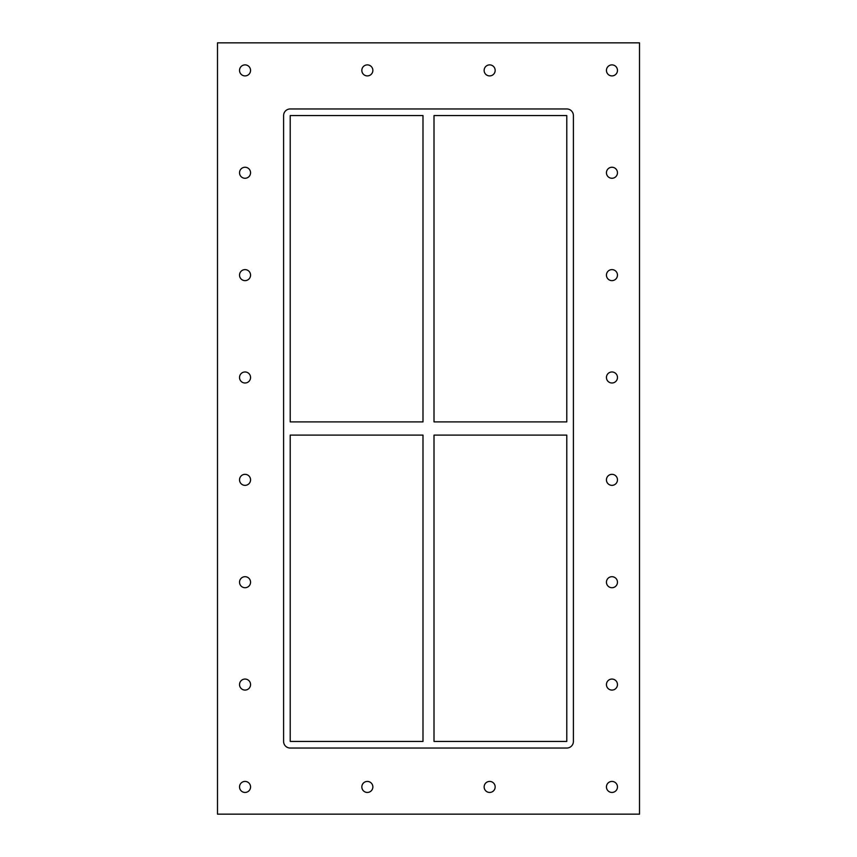 <?xml version="1.0" encoding="UTF-8"?>
<svg xmlns="http://www.w3.org/2000/svg" width="857" height="857" viewBox="0 0 857 857"><rect width="100%" height="100%" fill="white"/><g stroke="black" fill="none" stroke-linecap="round" stroke-linejoin="round"><path stroke-width="0.64" stroke-dasharray="4.29 3.21" d="M250.555 70.392A5.506 5.506 0 0 0 242.285 65.625A5.506 5.506 0 0 0 242.285 75.17A5.506 5.506 0 0 0 250.555 70.392M617.468 172.76A5.506 5.506 0 0 0 609.209 167.983A5.506 5.506 0 0 0 609.209 177.528A5.506 5.506 0 0 0 617.468 172.76M250.555 172.76A5.506 5.506 0 0 0 242.285 167.983A5.506 5.506 0 0 0 242.285 177.528A5.506 5.506 0 0 0 250.555 172.76M617.468 275.118A5.506 5.506 0 0 0 609.209 270.351A5.506 5.506 0 0 0 609.209 279.896A5.506 5.506 0 0 0 617.468 275.118M250.555 275.118A5.506 5.506 0 0 0 242.285 270.351A5.506 5.506 0 0 0 242.285 279.896A5.506 5.506 0 0 0 250.555 275.118M617.468 377.487A5.506 5.506 0 0 0 609.209 372.709A5.506 5.506 0 0 0 609.209 382.254A5.506 5.506 0 0 0 617.468 377.487M250.555 377.487A5.506 5.506 0 0 0 242.285 372.709A5.506 5.506 0 0 0 242.285 382.254A5.506 5.506 0 0 0 250.555 377.487M617.468 479.845A5.506 5.506 0 0 0 609.209 475.078A5.506 5.506 0 0 0 609.209 484.623A5.506 5.506 0 0 0 617.468 479.845M250.555 479.845A5.506 5.506 0 0 0 242.285 475.078A5.506 5.506 0 0 0 242.285 484.623A5.506 5.506 0 0 0 250.555 479.845M617.468 582.214A5.506 5.506 0 0 0 609.209 577.436A5.506 5.506 0 0 0 609.209 586.981A5.506 5.506 0 0 0 617.468 582.214M250.555 582.214A5.506 5.506 0 0 0 242.285 577.436A5.506 5.506 0 0 0 242.285 586.981A5.506 5.506 0 0 0 250.555 582.214M617.468 684.572A5.506 5.506 0 0 0 609.209 679.805A5.506 5.506 0 0 0 609.209 689.339A5.506 5.506 0 0 0 617.468 684.572M250.555 684.572A5.506 5.506 0 0 0 242.285 679.805A5.506 5.506 0 0 0 242.285 689.339A5.506 5.506 0 0 0 250.555 684.572M372.859 786.93A5.506 5.506 0 0 0 364.589 782.162A5.506 5.506 0 0 0 364.589 791.707A5.506 5.506 0 0 0 372.859 786.93M372.859 70.392A5.506 5.506 0 0 0 364.589 65.625A5.506 5.506 0 0 0 364.589 75.17A5.506 5.506 0 0 0 372.859 70.392M495.164 786.93A5.506 5.506 0 0 0 486.894 782.162A5.506 5.506 0 0 0 486.894 791.707A5.506 5.506 0 0 0 495.164 786.93M495.164 70.392A5.506 5.506 0 0 0 486.894 65.625A5.506 5.506 0 0 0 486.894 75.17A5.506 5.506 0 0 0 495.164 70.392M617.468 70.392A5.506 5.506 0 0 0 609.209 65.625A5.506 5.506 0 0 0 609.209 75.17A5.506 5.506 0 0 0 617.468 70.392M250.555 786.93A5.506 5.506 0 0 0 242.285 782.162A5.506 5.506 0 0 0 242.285 791.707A5.506 5.506 0 0 0 250.555 786.93M617.468 786.93A5.506 5.506 0 0 0 609.209 782.162A5.506 5.506 0 0 0 609.209 791.707A5.506 5.506 0 0 0 617.468 786.93M566.788 421.89L434.006 421.89L434.006 115.577L566.788 115.577L566.788 421.89M422.994 421.89L290.212 421.89L290.212 115.577L422.994 115.577L422.994 421.89M434.006 435.11L566.788 435.11L566.788 741.423L434.006 741.423L434.006 435.11M290.212 435.11L422.994 435.11L422.994 741.423L290.212 741.423L290.212 435.11M290.212 108.957A6.61 6.61 0 0 0 283.603 115.577L283.603 741.423A6.61 6.61 0 0 0 290.212 748.043L566.788 748.043A6.61 6.61 0 0 0 573.397 741.423L573.397 115.577A6.61 6.61 0 0 0 566.788 108.957L290.212 108.957L566.788 108.957A6.61 6.61 0 0 1 573.397 115.577L573.397 741.423A6.61 6.61 0 0 1 566.788 748.043L290.212 748.043A6.61 6.61 0 0 1 283.603 741.423L283.603 115.577A6.61 6.61 0 0 1 290.212 108.957L566.788 108.957A6.61 6.61 0 0 1 573.397 115.577L573.397 741.423A6.61 6.61 0 0 1 566.788 748.043L290.212 748.043A6.61 6.61 0 0 1 283.603 741.423L283.603 115.577A6.61 6.61 0 0 1 290.212 108.957M217.496 814.15L639.504 814.15L639.504 42.85L217.496 42.85L217.496 814.15"/><path stroke-width="1.29" d="M239.531 70.392A5.506 5.506 0 0 1 245.038 64.886A5.506 5.506 0 0 1 250.555 70.392A5.506 5.506 0 0 1 245.038 75.909A5.506 5.506 0 0 1 239.531 70.392M606.445 172.76A5.506 5.506 0 0 1 611.962 167.254A5.506 5.506 0 0 1 617.468 172.76A5.506 5.506 0 0 1 611.962 178.267A5.506 5.506 0 0 1 606.445 172.76M239.531 172.76A5.506 5.506 0 0 1 245.038 167.254A5.506 5.506 0 0 1 250.555 172.76A5.506 5.506 0 0 1 245.038 178.267A5.506 5.506 0 0 1 239.531 172.76M606.445 275.118A5.506 5.506 0 0 1 611.962 269.612A5.506 5.506 0 0 1 617.468 275.118A5.506 5.506 0 0 1 611.962 280.635A5.506 5.506 0 0 1 606.445 275.118M239.531 275.118A5.506 5.506 0 0 1 245.038 269.612A5.506 5.506 0 0 1 250.555 275.118A5.506 5.506 0 0 1 245.038 280.635A5.506 5.506 0 0 1 239.531 275.118M606.445 377.487A5.506 5.506 0 0 1 611.962 371.97A5.506 5.506 0 0 1 617.468 377.487A5.506 5.506 0 0 1 611.962 382.993A5.506 5.506 0 0 1 606.445 377.487M239.531 377.487A5.506 5.506 0 0 1 245.038 371.97A5.506 5.506 0 0 1 250.555 377.487A5.506 5.506 0 0 1 245.038 382.993A5.506 5.506 0 0 1 239.531 377.487M606.445 479.845A5.506 5.506 0 0 1 611.962 474.339A5.506 5.506 0 0 1 617.468 479.845A5.506 5.506 0 0 1 611.962 485.351A5.506 5.506 0 0 1 606.445 479.845M239.531 479.845A5.506 5.506 0 0 1 245.038 474.339A5.506 5.506 0 0 1 250.555 479.845A5.506 5.506 0 0 1 245.038 485.351A5.506 5.506 0 0 1 239.531 479.845M606.445 582.214A5.506 5.506 0 0 1 611.962 576.697A5.506 5.506 0 0 1 617.468 582.214A5.506 5.506 0 0 1 611.962 587.72A5.506 5.506 0 0 1 606.445 582.214M239.531 582.214A5.506 5.506 0 0 1 245.038 576.697A5.506 5.506 0 0 1 250.555 582.214A5.506 5.506 0 0 1 245.038 587.72A5.506 5.506 0 0 1 239.531 582.214M606.445 684.572A5.506 5.506 0 0 1 611.962 679.065A5.506 5.506 0 0 1 617.468 684.572A5.506 5.506 0 0 1 611.962 690.078A5.506 5.506 0 0 1 606.445 684.572M239.531 684.572A5.506 5.506 0 0 1 245.038 679.065A5.506 5.506 0 0 1 250.555 684.572A5.506 5.506 0 0 1 245.038 690.078A5.506 5.506 0 0 1 239.531 684.572M361.836 786.93A5.506 5.506 0 0 1 367.342 781.423A5.506 5.506 0 0 1 372.859 786.93A5.506 5.506 0 0 1 367.342 792.446A5.506 5.506 0 0 1 361.836 786.93M361.836 70.392A5.506 5.506 0 0 1 367.342 64.886A5.506 5.506 0 0 1 372.859 70.392A5.506 5.506 0 0 1 367.342 75.909A5.506 5.506 0 0 1 361.836 70.392M484.141 786.93A5.506 5.506 0 0 1 489.658 781.423A5.506 5.506 0 0 1 495.164 786.93A5.506 5.506 0 0 1 489.658 792.446A5.506 5.506 0 0 1 484.141 786.93M484.141 70.392A5.506 5.506 0 0 1 489.658 64.886A5.506 5.506 0 0 1 495.164 70.392A5.506 5.506 0 0 1 489.658 75.909A5.506 5.506 0 0 1 484.141 70.392M606.445 70.392A5.506 5.506 0 0 1 611.962 64.886A5.506 5.506 0 0 1 617.468 70.392A5.506 5.506 0 0 1 611.962 75.909A5.506 5.506 0 0 1 606.445 70.392M239.531 786.93A5.506 5.506 0 0 1 245.038 781.423A5.506 5.506 0 0 1 250.555 786.93A5.506 5.506 0 0 1 245.038 792.446A5.506 5.506 0 0 1 239.531 786.93M606.445 786.93A5.506 5.506 0 0 1 611.962 781.423A5.506 5.506 0 0 1 617.468 786.93A5.506 5.506 0 0 1 611.962 792.446A5.506 5.506 0 0 1 606.445 786.93M566.788 421.89L434.006 421.89L434.006 115.577L566.788 115.577L566.788 421.89M422.994 421.89L290.212 421.89L290.212 115.577L422.994 115.577L422.994 421.89M434.006 435.11L566.788 435.11L566.788 741.423L434.006 741.423L434.006 435.11M290.212 435.11L422.994 435.11L422.994 741.423L290.212 741.423L290.212 435.11M566.788 108.957A6.61 6.61 0 0 1 573.397 115.577L573.397 741.423A6.61 6.61 0 0 1 566.788 748.043L290.212 748.043A6.61 6.61 0 0 1 283.603 741.423L283.603 115.577A6.61 6.61 0 0 1 290.212 108.957L566.788 108.957M217.496 814.15L639.504 814.15L639.504 42.85L217.496 42.85L217.496 814.15"/></g></svg>

